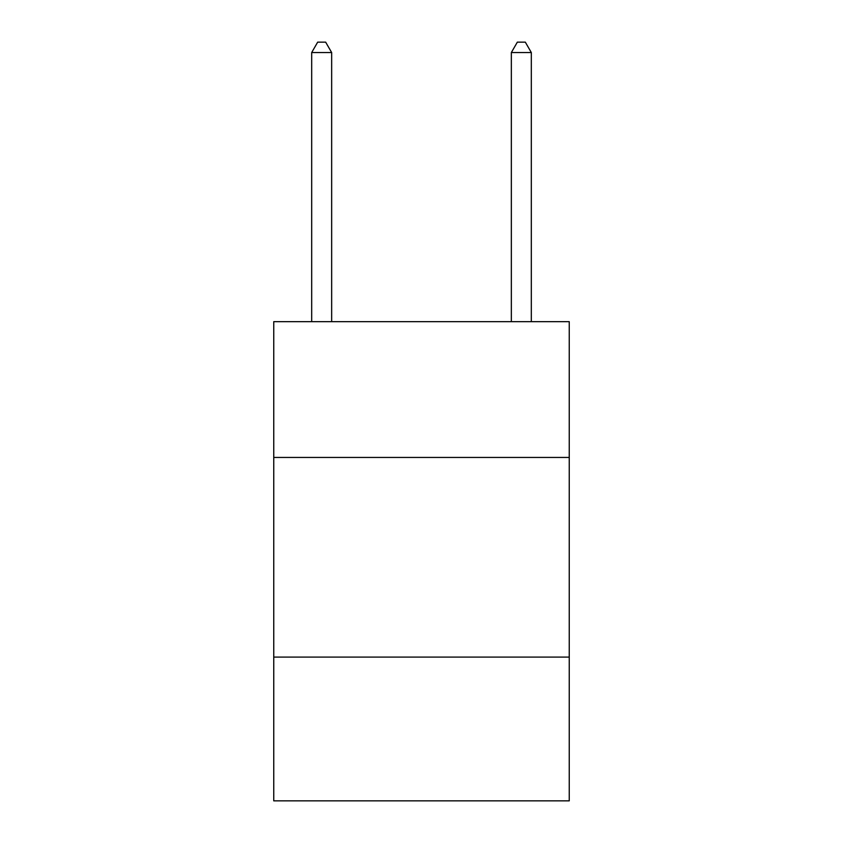 <?xml version="1.0" encoding="UTF-8"?>
<svg xmlns="http://www.w3.org/2000/svg" width="843" height="843" viewBox="0 0 843 843"><rect width="100%" height="100%" fill="white"/><g stroke="black" fill="none" stroke-linecap="round" stroke-linejoin="round"><path stroke-width="1.26" d="M569.246 457.443L569.246 321.668L273.754 321.668L273.754 457.443L569.246 457.443L569.246 800.85L273.754 800.85L273.754 457.443M569.246 657.097L273.754 657.097M331.657 321.668L331.657 52.529L311.689 52.529L311.689 321.668M311.689 52.529L317.674 42.15L325.661 42.15L331.657 52.529M531.311 321.668L531.311 52.529L511.343 52.529L511.343 321.668M511.343 52.529L517.339 42.15L525.326 42.15L531.311 52.529"/></g></svg>
